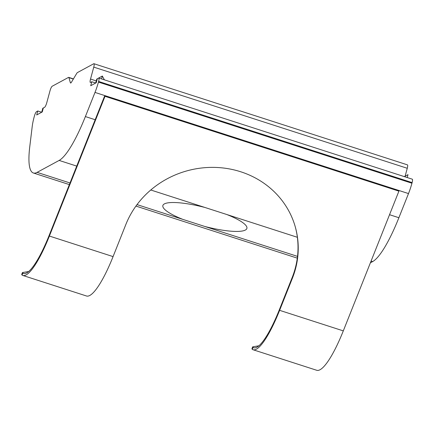 <?xml version="1.0" encoding="UTF-8"?>
<svg xmlns="http://www.w3.org/2000/svg" width="434" height="434" viewBox="0 0 434 434"><rect width="100%" height="100%" fill="white"/><g stroke="black" fill="none" stroke-linecap="round" stroke-linejoin="round"><path stroke-width="0.65" d="M297.518 256.38L137.025 204.598M150.772 189.994L204.913 207.463A43.541 9.201 -164.8 0 0 164.377 203.904A43.541 9.201 -164.8 0 0 162.858 205.553A43.541 9.201 -164.8 0 0 182.871 219.392M204.848 226.483A43.541 9.201 -164.8 0 0 245.378 230.036A43.541 9.201 -164.8 0 0 246.897 228.387A43.541 9.201 -164.8 0 0 226.89 214.548L297.366 237.289M22.834 275.454L86.512 295.999A65.301 13.817 -72.1 0 0 113.073 256.602L49.389 236.053A65.301 13.817 107.9 0 1 22.834 275.454A65.301 13.817 107.9 0 1 22.031 275.053L22.834 273.149A63.196 13.367 -72.1 0 0 23.479 273.453A63.196 13.367 -72.1 0 0 49.183 235.32L95.182 119.73L85.384 116.567L94.997 92.42A21.065 4.454 -72.1 0 0 98.437 82.086L98.61 81.446A4.215 0.89 -72.1 0 0 98.795 78.039A4.215 0.89 -72.1 0 0 98.583 78.071L97.335 78.749L96.256 82.72L90.717 85.72L91.796 81.744L90.549 82.422A4.215 0.89 107.9 0 1 90.337 82.455A4.215 0.89 107.9 0 1 90.522 79.048L93.76 67.124A4.215 0.89 107.9 0 0 93.945 63.717A4.215 0.89 107.9 0 0 93.733 63.749L77.409 72.587A4.215 0.89 107.9 0 0 76.715 73.417L71.491 82.151A4.215 0.89 107.9 0 1 70.791 82.986A4.215 0.89 107.9 0 1 70.574 83.019A4.215 0.89 107.9 0 1 70.379 82.753L68.919 77.637L73.335 79.064M113.073 256.602L125.876 224.427A89.529 83.447 164 0 1 213.723 167.383A89.529 83.447 164 0 1 295.228 226.684A89.529 83.447 164 0 1 292.424 278.161L279.621 310.337A65.301 13.817 107.9 0 1 253.065 349.739A65.301 13.817 107.9 0 1 252.257 349.337L251.932 348.686L252.713 346.826L258.914 345.789M49.389 236.053L105.001 96.315L398.911 191.144L343.299 330.882L279.621 310.337M22.031 275.053L21.7 274.402L22.487 272.541L28.682 271.51M252.257 349.337L253.06 347.433A63.196 13.367 -72.1 0 0 253.711 347.732A63.196 13.367 -72.1 0 0 279.409 309.605L292.212 277.429A89.529 83.447 164 0 0 295.125 226.315M253.065 349.739L316.744 370.283A65.301 13.817 -72.1 0 0 343.299 330.882M105.001 96.315L104.795 95.583L398.705 190.412L398.911 191.144M95.182 119.73L104.795 95.583L94.997 92.42M22.834 273.149L22.487 272.541M253.06 347.433L252.713 346.826M370.392 262.803L372.654 261.583A73.731 15.597 -72.1 0 0 398.889 217.722L408.502 193.575A21.065 4.454 -72.1 0 0 411.942 183.235L98.437 82.086M85.384 116.567A73.731 15.597 107.9 0 1 59.149 160.428L76.726 166.103M204.913 207.463L226.89 214.548M98.61 81.446L412.116 182.6L411.942 183.235M68.919 77.637A4.215 0.89 107.9 0 0 68.724 77.371A4.215 0.89 107.9 0 0 68.507 77.404L52.188 86.241A4.215 0.89 107.9 0 0 50.002 90.814L46.764 102.739A4.215 0.89 107.9 0 1 44.572 107.312L43.329 107.985L42.25 111.956L36.711 114.956L37.791 110.985L36.543 111.657A4.215 0.89 107.9 0 0 34.357 116.231L34.183 116.871A21.065 4.454 107.9 0 0 32.224 126.402L29.767 146.681A73.731 15.597 -72.1 0 0 33.364 172.987A73.731 15.597 -72.1 0 0 37.107 172.363L59.149 160.428M412.116 182.6A4.215 0.89 -72.1 0 0 412.3 179.188L98.795 78.039M93.76 67.124L407.266 168.278A4.215 0.89 -72.1 0 0 407.45 164.866L93.945 63.717M407.266 168.278L405.106 176.231M44.626 107.279L42.787 108.272L41.707 112.254L37.791 110.985M91.796 81.744L95.713 83.013L96.793 79.037L102.337 76.037L101.551 78.928M407.217 177.549L407.998 174.663L404.363 176.627M404.369 176.633L407.998 174.663M102.337 76.037L104.399 79.845M292.212 277.429L292.424 278.161M398.889 217.722L389.537 214.705M398.705 190.412L408.502 193.575M371.081 261.073L372.654 261.583M70.01 182.98L37.107 172.363M90.522 79.048L96.288 80.908M70.894 82.916L70.379 82.753M33.364 172.987L69.364 184.602M135.94 206.079L297.295 258.143M68.724 77.371L73.438 78.89"/></g></svg>
